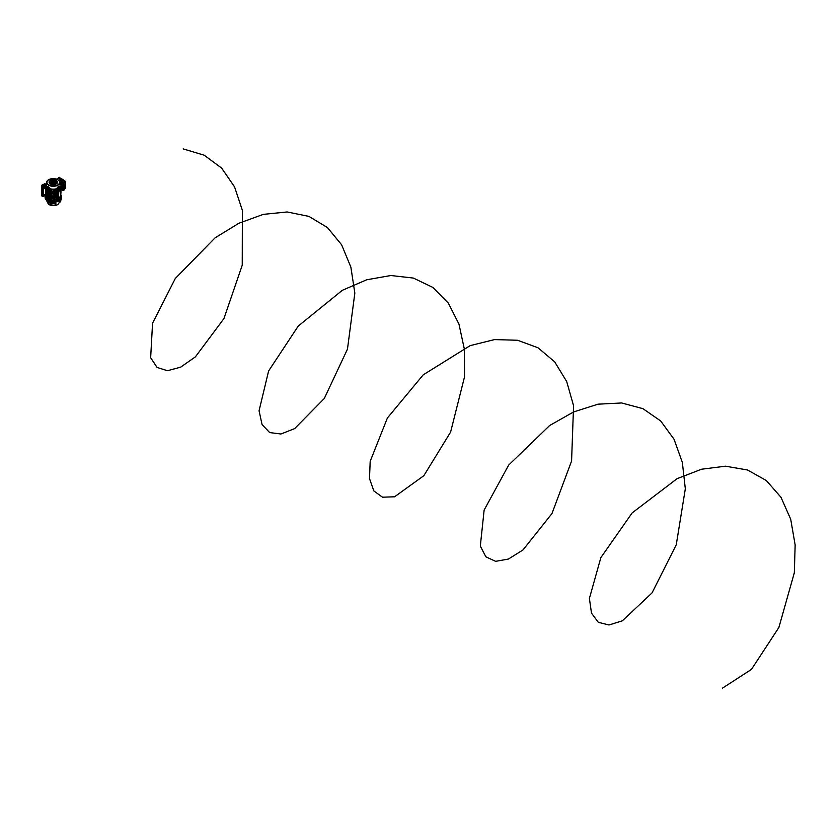 <?xml version="1.0" encoding="UTF-8"?>
<svg xmlns="http://www.w3.org/2000/svg" width="837" height="837" viewBox="0 0 837 837"><rect width="100%" height="100%" fill="white"/><g stroke="black" fill="none" stroke-linecap="round" stroke-linejoin="round"><path stroke-width="1.26" d="M52.333 182.278A0.952 0.544 0 0 0 52.333 182.299L52.333 182.278A0.952 0.544 0 0 0 54.227 182.278A0.952 0.544 0 0 1 54.227 182.299L54.227 182.278M52.585 181.713A0.983 0.565 0 0 0 54.248 182.225A0.983 0.565 0 0 0 54.164 181.859M52.292 182.142A1.036 0.596 0 0 0 54.259 182.142M53.641 179.4L53.903 178.584L52.658 178.584L52.658 179.296L53.714 179.536A0.983 0.565 180 0 1 52.616 178.605M53.976 178.626L53.976 178.626A0.983 0.565 180 0 1 54.196 179.233M54.028 181.88A0.983 0.565 -120 0 0 54.164 182.152L53.714 179.536M52.292 181.796A1.454 0.837 0 0 0 52.25 181.817A1.454 0.837 0 0 0 51.821 182.414A1.454 0.837 0 0 0 52.721 183.188A1.454 0.837 0 0 0 54.311 183.01A1.454 0.837 0 0 0 54.729 182.414A1.454 0.837 0 0 0 54.269 181.796M52.239 182.372A1.036 0.596 0 0 0 54.311 182.372M52.292 179.809A4.049 2.333 0 0 0 50.419 180.426A4.049 2.333 0 0 0 50.419 183.732A4.049 2.333 0 0 0 56.142 183.732A4.049 2.333 0 0 0 56.142 180.426L56.215 180.468A4.154 2.396 180 0 1 57.429 182.163A4.154 2.396 180 0 1 54.865 184.381A4.154 2.396 180 0 1 50.346 183.858A4.154 2.396 180 0 1 49.121 182.163A4.154 2.396 180 0 1 50.346 180.468A4.154 2.396 180 0 1 50.377 180.447M52.292 179.997A3.725 2.155 0 0 0 49.55 182.152A3.725 2.155 0 0 0 50.638 183.596A3.725 2.155 0 0 0 54.646 184.077A3.725 2.155 0 0 0 57 182.152A3.725 2.155 0 0 0 55.912 180.551A3.725 2.155 0 0 0 54.353 180.018M52.292 181.524A1.977 1.14 0 0 0 51.308 182.466A1.977 1.14 0 0 0 51.884 183.313A1.977 1.14 0 0 0 54.07 183.554A1.977 1.14 0 0 0 55.252 182.466A1.977 1.14 0 0 0 54.677 181.702A1.977 1.14 0 0 0 54.353 181.556M51.821 182.414L51.821 182.508A1.454 0.837 0 0 0 52.25 183.104A1.454 0.837 0 0 0 53.809 183.293A1.454 0.837 0 0 0 54.729 182.539L54.729 182.414M57.429 182.246A4.154 2.396 180 0 1 57.429 182.33A4.154 2.396 180 0 1 54.865 184.548A4.154 2.396 180 0 1 50.346 184.025A4.154 2.396 180 0 1 49.121 182.33A4.154 2.396 180 0 1 49.132 182.246M54.091 178.7A6.34 3.662 180 0 1 57.753 179.746A6.34 3.662 180 0 1 59.615 182.288A6.34 3.662 180 0 1 55.734 185.699A6.34 3.662 180 0 1 48.797 184.914A6.34 3.662 180 0 1 46.945 182.288A6.34 3.662 180 0 1 52.469 178.7M46.945 182.351A6.34 3.662 0 0 0 46.945 182.414A6.34 3.662 0 0 0 48.797 185.05A6.34 3.662 0 0 0 55.744 185.835A6.34 3.662 0 0 0 59.615 182.414A6.34 3.662 0 0 0 59.615 182.351M52.532 178.647A6.644 3.829 0 0 0 46.642 182.32A6.644 3.829 0 0 0 48.588 185.165A6.644 3.829 0 0 0 55.933 185.971A6.644 3.829 0 0 0 59.908 182.32A6.644 3.829 0 0 0 57.973 179.746A6.644 3.829 0 0 0 54.018 178.647M48.63 187.247A6.759 3.903 0 0 0 49.331 187.582L49.331 188.461A6.822 3.934 0 0 0 57.23 188.461L59.375 188.388L58.778 186.682A6.759 3.903 0 0 1 58.716 186.724L57.931 186.902L58.674 186.714M57.931 187.247A6.759 3.903 0 0 1 57.219 187.582L58.119 188.806L59.333 188.545L59.354 187.488L59.406 188.346M59.165 187.237A6.822 3.934 0 0 0 60.086 185.5A6.822 3.934 0 0 0 60.097 185.113L59.908 182.32M60.076 185.521A6.811 3.934 180 0 1 60.076 185.542A6.811 3.934 180 0 1 59.186 187.258M57.293 188.482A6.811 3.934 180 0 1 49.268 188.482M47.374 187.258A6.811 3.934 180 0 1 46.474 185.542A6.811 3.934 180 0 1 46.474 185.521A6.822 3.934 0 0 0 47.385 187.237M46.642 182.32L46.464 185.113A6.822 3.934 0 0 0 46.474 185.5L46.474 185.542M49.331 187.582L47.217 187.519L47.782 186.682A6.759 3.903 0 0 0 47.845 186.724L48.63 186.902L47.855 186.724M57.219 187.582L59.343 187.519M47.144 188.346L47.207 187.498L47.855 188.775L49.331 188.461L48.431 188.723A7.659 4.415 180 0 1 48.368 188.691M56.215 180.468L56.142 180.426A4.049 2.333 0 0 0 54.353 179.819M58.056 187.122L58.705 187.122M61.185 199.426L61.425 197.71A8.15 4.708 0 0 1 56.309 201.968A8.15 4.708 0 0 1 47.51 200.922A8.15 4.708 0 0 1 45.125 197.71L48.494 204.301A5.964 3.442 0 0 0 48.672 204.427L47.615 202.041A7.983 4.614 0 0 0 47.636 202.052A7.983 4.614 0 0 0 55.357 203.245L55.891 203.36L55.378 205.463A5.964 3.442 0 0 0 58.067 204.301L60.986 199.991A7.983 4.614 0 0 0 61.185 199.426L60.944 200.085M45.355 195.262A8.203 4.74 0 0 0 45.083 196.601A8.203 4.74 0 0 0 47.479 199.834A8.203 4.74 0 0 0 56.32 200.88A8.203 4.74 0 0 0 61.478 196.601A8.203 4.74 0 0 0 60.955 194.822M60.118 202.01L60.965 200.043M55.315 203.328L55.305 203.37A7.774 4.488 180 0 1 47.782 202.209A7.774 4.488 180 0 1 47.772 202.209L49.08 204.563A5.807 3.348 0 0 0 54.918 205.463L55.326 203.328A7.836 4.53 180 0 1 47.74 202.156A7.836 4.53 180 0 1 47.73 202.156L49.038 204.542L47.28 202.031M48.692 204.437L55.284 205.483L58.067 204.301M47.709 202.146L55.409 203.328M59.04 190.606L59.113 189.769M51.852 193.242L52.762 193.054L51.852 193.839L51.852 197.051L52.762 196.862L51.852 198.045L53.202 197.867L53.202 191.568L51.852 192.855L51.057 192.395L51.852 192.855M52.312 192.782L51.852 193.839M52.312 196.59L51.852 197.658M60.097 185.322L60.128 186.546M50.555 189.978L50.555 189.036L49.341 190.02L50.555 189.036M51.057 192.395L53.17 191.558L53.17 189.235M49.404 188.534L49.404 189.758L48.033 190.083L47.803 188.88L48.431 188.723M48.609 190.731L48.609 189.947M51.465 200.242A6.748 3.892 0 0 0 53.17 200.378L53.17 197.877M50.45 190.313L51.768 189.246L50.45 190.313L50.45 200.169L51.768 200.137L51.936 198.233M52.689 191.976L51.768 191.903L51.768 189.246M60.044 198.285L59.312 197.396M59.312 187.436L60.442 188.158L59.312 187.226M60.023 186.463L60.023 185.845M59.762 187.31L59.856 186.316L60.955 187.519L59.762 186.546M47.217 187.519L47.803 190.062M47.228 188.545L47.803 188.88M58.757 188.88L58.757 190.062L59.333 189.727L59.333 188.545M47.102 187.049L46.108 188.158L47.102 187.049M46.108 188.158L46.108 198.003L47.238 198.034L47.238 197.302M46.527 185.845L46.527 186.463M46.705 186.316L45.753 187.603L46.694 186.316M46.788 187.31L46.788 186.546M45.24 189.036L45.596 188.451M60.955 189.79L61.049 188.534M60.955 188.011L60.892 187.268M61.31 187.383L60.536 186.881M60.955 188.451L60.955 189.246M60.955 193.263L60.955 190.407M54.457 198.243L53.359 197.867L53.359 191.568L55.504 192.395L54.708 193.242L53.359 191.568L53.38 189.235M54.667 197.03L55.504 197.584L54.708 198.045L54.039 197.27L54.039 196.716L54.708 197.051L54.039 192.897L54.708 193.242M55.378 197.448L54.708 197.658M54.834 198.087L55.504 197.584M51.884 197.03L51.057 197.584L52.103 198.243M56.006 189.978L56.299 188.974L57.209 190.02L56.006 189.036M58.757 190.062L57.157 189.758L57.157 188.534M53.871 191.976L54.782 191.903L54.782 189.246L56.11 190.313L54.782 189.246M55.713 200.451L54.782 200.137L54.614 198.233M53.38 197.877L53.38 200.378A6.748 3.892 0 0 0 55.096 200.242M58.893 189.978L58.893 190.773L57.941 190.24L58.893 191.474M58.182 191.014L57.209 190.648L58.182 191.014M57.701 191.516L57.052 191.181M57.052 190.71L58.035 191.286M57.209 198.432L58.035 198.128M58.182 198.045L57.722 198.568M58.182 198.16L59.113 198.411L59.04 197.626M58.893 198.547L58.841 197.668M48.41 198.223L47.521 198.453L47.521 189.894L46.715 189.978L46.715 197.26L47.521 197.166M47.74 198.589L47.521 189.894M49.341 197.773L48.515 198.223L49.341 198.432M46.82 197.396L47.521 196.957M46.903 197.281L47.437 189.853M48.828 198.568L48.368 191.014L49.341 190.229M48.515 198.223L48.452 190.899M48.515 191.098L49.341 190.648L48.515 191.098M59.092 189.863L59.657 190.166L59.113 189.853M54.667 193.221L55.504 193.389L54.855 194.299L54.855 196.423L55.504 196.59L54.708 197.051M55.378 193.629L54.708 193.839M54.855 193.159L55.378 193.452M54.572 193.169L54.876 193.745M54.855 196.967L55.378 197.27M54.572 196.988L54.876 197.563M51.884 193.221L51.685 193.745M51.183 193.629L51.706 196.423L51.057 196.59L51.852 197.051M60.955 192.656L60.955 190.7M45.753 187.603L45.836 197.553L45.596 187.519M52.564 195.848L51.057 196.13M51.057 193.389L51.685 193.023M51.768 191.903L51.067 192.311M50.848 200.451L50.597 190.397M51.727 198.087L51.057 197.584M51.057 197.197L51.685 196.841M55.504 197.197L54.876 196.841M56.11 190.313L55.964 200.252L55.964 190.397M54.782 191.903L55.493 192.311M55.504 193.389L54.876 193.023M54.782 195.638L55.504 196.13M60.442 197.616L60.955 187.519M61.31 189.591L61.687 183.92L60.076 184.851M46.506 184.496L45.596 184.412L46.516 184.307M49.488 190.104L49.582 200.064L49.341 190.02M49.739 200.158L50.45 199.917M46.516 198.285L46.265 188.241M60.557 197.647L60.808 187.603M60.295 196.831L60.442 198.003L60.442 196.601M60.442 190.114L60.442 188.158M59.134 197.386L60.463 196.569L60.295 188.241M56.11 199.917L57.062 199.959L57.062 190.104M56.811 200.158L57.209 190.02M57.209 190.229L58.109 190.899M57.994 191.035L57.209 190.438M59.385 189.152L59.845 189.978M59.73 189.968L59.385 189.235M47.165 189.235L46.82 189.968M46.715 189.978L47.165 189.152M49.341 190.438L48.556 191.035M60.055 184.517L61.54 183.669L59.94 182.748L61.98 183.837L61.98 189.089M59.385 189.643L59.385 188.461L59.333 189.727M47.228 189.727L47.186 188.503L47.165 189.643M54.876 195.774L53.986 195.848M51.706 193.159L51.183 193.452M51.706 196.967L51.183 197.27M57.858 198.568L59.333 198.379L59.04 197.783M57.209 199.687L58.527 200.001L58.527 198.735M58.757 198.704L58.757 199.98L59.333 198.379M47.521 197.783L48.033 200.001L49.341 199.687M48.033 198.735L48.703 198.568M47.228 198.379L47.803 199.98L47.803 198.704M53.38 200.378L53.275 189.256M46.422 186.546L46.422 185.301M59.385 199.562L59.385 198.296L59.333 199.645M47.228 199.645L47.186 198.338L47.165 199.562M59.919 182.393L61.76 183.449M59.709 181.514L62.095 182.801A31.555 18.215 0 0 0 58.789 177.999L58.716 178.166M62.095 189.915L61.467 189.56L62.377 190.166L62.158 183.094M62.095 182.885A31.555 18.215 0 0 0 58.841 178.145L58.768 178.187M61.98 183.837L61.687 189.256M63.392 180.133L62.513 179.547L63.026 180.426M63.476 183.177L63.518 190.512L63.518 182.916L58.852 177.517L59.322 177.245L63.915 182.686L63.915 190.281M63.612 182.644L64.805 180.708L63.466 179.871L62.367 180.426L63.518 179.871L65.422 181.66L64.888 187.467M59.657 177.8L62.44 179.285L59.605 177.81M63.539 179.913L65.422 181.66L65.422 188.147L63.748 189.675M61.499 179.829L62.44 179.285L61.593 179.945M57.889 197.574L58.234 196.674M57.722 198.191L58.37 197.814L58.37 191.286L57.638 191.809L57.638 198.149L58.37 197.814L58.37 191.286M57.523 191.819L57.523 198.264L58.935 197.616M57.669 191.568L60.285 190.02L57.209 191.349M60.285 196.758L59.322 197.312L60.39 196.569L60.39 190.198L58.893 191.38M58.872 190.951L57.596 191.809L57.596 198.181L58.862 197.574L57.596 198.181L57.596 191.809L58.862 190.962M57.502 191.799L57.523 198.264M60.39 190.198L59.301 191.056M58.402 197.794L60.348 196.58L60.348 190.24L59.186 190.867M58.831 191.024L58.412 197.794L59.113 197.574M59.322 197.27L60.358 196.58L60.274 190.198M45.596 187.844L44.371 187.153L43.2 187.875L45.596 189.047M45.596 195.073L43.2 194.079L43.2 187.875M43.911 194.372L43.545 195.293L44.455 194.592M44.141 185.751L43.545 186.818L44.141 185.751M46.004 186.902L45.292 185.668L44.371 187.153M45.616 185.866L45.271 184.067L42.959 185.919L41.85 185.375L41.85 195.868L42.959 196.339L42.959 185.919M45.616 194.686L43.315 196.538M41.85 185.375L44.727 183.721M46.014 186.149L46.202 186.735M42.216 196.078L42.969 196.392M47.855 187.122L48.494 187.122M722.53 688.098L751.459 669.391L778.881 627.488L794.334 572.759L795.15 544.929L790.703 519.222L780.984 497.293L766.347 480.543L747.504 469.986L725.48 466.188L701.542 469.222L677.06 478.691L632.155 512.914L600.872 557.588L589.394 598.445L591.508 613.165L598.309 622.299L608.98 624.977L622.383 620.803L652.086 592.837L676.254 544.803L685.325 488.808L682.333 462.348L674.036 439.237L660.675 420.959L642.889 408.644L621.619 402.963L598.068 404.166L573.596 411.94L549.627 425.531L508.666 465.11L484.131 510.078L480.323 546.09L485.91 556.846L495.63 561.345L508.415 559.053L522.999 549.94L551.96 513.573L571.577 461.041L573.565 405.725L566.701 381.546L554.669 361.825L538.013 347.784L517.59 340.261L494.531 339.592L470.164 345.629L423.208 374.84L387.374 418.029L370.184 461.344L369.504 478.618L373.836 490.932L382.509 497.199L394.583 496.791L423.836 475.698L450.588 432.133L464.514 376.901L464.399 349.322L458.979 324.181L448.329 303.109L432.865 287.415L413.352 278.062L390.889 275.519L366.742 279.767L342.323 290.313L298.286 326.032L268.614 370.958L259.062 410.768L262.075 424.558L269.65 432.562L280.908 434.016L294.676 428.586L324.327 398.433L347.47 349.113L354.836 293.107L350.87 267.129L341.622 244.791L327.403 227.528L308.905 216.385L287.133 211.96L263.299 214.377L238.817 223.291L215.099 237.823L175.31 278.47L152.564 323.208L150.65 357.744L157.063 367.433L167.421 370.718L180.635 367.171L195.398 356.865L223.939 318.573L242.238 265.183L242.374 210.349L234.548 186.86L221.638 168.101L204.186 155.201L183.209 148.902M52.333 182.299A0.952 0.544 0 0 0 54.227 182.299M52.344 182.33L52.312 182.225A0.994 0.575 0 0 0 54.248 182.215L54.206 182.33M53.903 181.891L54.342 179.39L53.934 181.911L53.683 179.474M54.353 181.65L53.966 179.108M56.958 182.445A3.693 2.134 0 0 0 55.891 181.148A3.693 2.134 0 0 0 54.353 180.614M52.292 180.593A3.693 2.134 0 0 0 49.603 182.445M56.602 183.052A3.327 1.925 0 0 0 55.629 181.577A3.327 1.925 0 0 0 54.353 181.116M52.292 181.095A3.327 1.925 0 0 0 49.958 183.052M51.444 182.089A2.344 1.35 0 0 0 51.622 183.889A2.344 1.35 0 0 0 52.229 184.14M51.308 182.539A1.977 1.14 0 0 0 51.298 182.612A1.977 1.14 0 0 0 51.873 183.46A1.977 1.14 0 0 0 54.07 183.701A1.977 1.14 0 0 0 55.263 182.612A1.977 1.14 0 0 0 55.252 182.539M58.611 187.917L58.59 188.785M58.663 187.906L58.705 188.775M47.939 187.917L47.96 188.785M47.887 187.906L47.855 188.775M54.332 184.14A2.344 1.35 0 0 0 55.116 182.089M47.667 198.453L48.368 198.076M55.504 192.395L54.708 192.855M58.527 190.083L58.527 188.9M48.033 188.9L48.033 190.083M58.046 191.317L57.355 190.888M62.158 183.177L59.825 181.828M63.298 190.24L62.137 190.083M63.476 190.135L62.158 190.041M62.095 182.801L63.413 182.968M63.298 183.031L62.493 183.031M62.377 190.166L63.455 190.198M64.543 182.1L64.836 182.612L63.8 183.209M63.8 189.507L64.836 188.869M61.896 180.3L62.419 180.436M61.729 180.101L62.493 179.275M62.513 179.327L63.256 180.415M42.216 184.736L43.315 185.28M43.545 186.232L44.141 186.567M43.545 194.718L44.141 195.042M52.292 182.121L52.292 179.024M61.425 197.71L61.478 196.601M45.125 197.71L45.083 196.601M61.425 189.58L62.137 189.999M58.789 178.124L56.906 179.244M45.522 184.046L44.623 183.481M41.976 196.12L43.085 196.58"/></g></svg>
